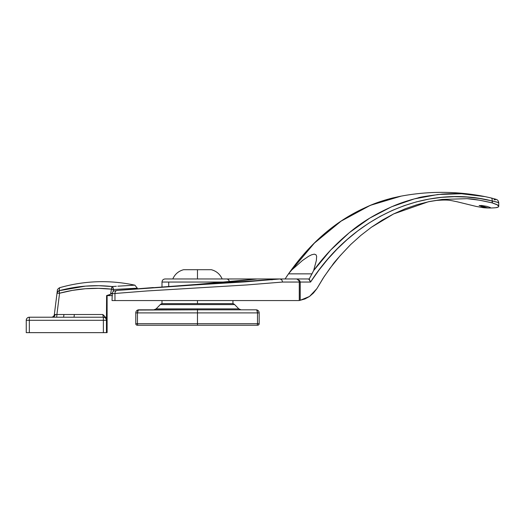 <?xml version="1.0" encoding="UTF-8"?>
<svg xmlns="http://www.w3.org/2000/svg" width="525" height="525" viewBox="0 0 525 525"><rect width="100%" height="100%" fill="white"/><g stroke="black" fill="none" stroke-linecap="round" stroke-linejoin="round"><path stroke-width="0.79" d="M137.471 312.296L138.311 310.052L137.445 312.9L135.772 312.9A3.084 3.084 0 0 1 138.856 309.816A3.084 3.084 0 0 0 135.772 312.9L135.772 323.695L137.445 323.695L137.445 312.9L135.772 312.9L135.772 323.695A1.542 1.542 0 0 0 137.314 325.238L197.472 325.238L197.472 323.695L137.445 323.695A1.542 0.709 90 0 0 138.147 325.238L257.631 325.238A1.542 1.542 0 0 0 259.173 323.695L259.173 312.9L197.472 312.9L197.472 309.816L138.856 309.816A3.084 1.411 90 0 0 137.445 312.9L197.472 312.9L137.445 312.9L137.445 323.695L197.472 323.695L197.472 312.9L197.472 323.695L257.499 323.695L257.499 312.9A3.084 1.411 -90 0 0 256.088 309.816L197.472 309.816L256.088 309.816A3.084 3.084 0 0 1 259.173 312.9A3.084 3.084 0 0 0 256.088 309.816L256.627 310.052M238.829 308.884L156.115 308.884L160.315 304.579A3.084 3.084 0 0 1 162.52 303.647A3.084 3.084 0 0 0 160.315 304.579L156.115 308.884L197.472 308.884L197.472 309.816L197.472 308.884L238.829 308.884L234.629 304.579A3.084 3.084 0 0 0 232.418 303.647A3.084 3.084 0 0 1 234.629 304.579L160.315 304.579L234.629 304.579L238.829 308.884L241.041 309.816M138.311 310.052L197.472 309.816L197.472 312.9L257.499 312.9L257.499 323.695L259.173 323.695L259.173 312.9L257.499 312.9L256.869 310.334L257.473 312.296M259.173 323.695L257.499 323.695A1.542 0.709 90 0 1 256.791 325.238L257.631 325.238A1.542 1.542 0 0 0 259.173 323.695M197.472 323.695L197.472 325.238L256.791 325.238A1.542 0.709 -90 0 0 257.499 323.695L197.472 323.695M138.147 325.238A1.542 0.709 -90 0 1 137.445 323.695L135.772 323.695A1.542 1.542 0 0 0 137.314 325.238L138.147 325.238M296.139 278.965L257.152 278.965L230.685 281.787L182.044 285.744L245.227 281.859L279.996 278.965L281.813 279.877L282.601 282.05L246.809 284.944L146.751 290.968L114.962 293.482L114.962 300.562L299.276 300.562L299.276 282.05L282.601 282.05L300.228 282.05L300.228 300.287L300.182 282.05L300.182 300.3L299.191 300.457M297.019 279.129L299.69 280.613L300.228 282.05L310.557 282.05L318.872 270.217L327.823 259.114L337.299 248.857L347.307 239.433L357.827 230.849L368.878 223.112L380.356 216.293L392.103 210.499L404.119 205.695L416.391 201.889L428.938 199.1L441.623 197.354L454.283 196.678L466.922 197.046L479.535 198.47L492.135 200.95L492.358 202.926L492.135 200.95L492.135 202.873L479.673 200.228L467.086 198.673L442.122 199.448L429.752 201.469L417.454 204.553L405.346 208.727L393.638 213.924L382.312 220.1L371.378 227.266L360.833 235.41L350.7 244.519L339.944 255.938L330.008 268.262L323.151 278.165L316.857 288.684L313.478 293.016L309.481 296.474L305.005 298.928L300.228 300.287L300.228 282.05L310.557 282.05L309.323 279.175L309.75 280.553L309.087 279.392L308.168 278.965L226.551 278.965A3.084 2.769 90 0 1 229.3 281.676M300.182 300.3L309.481 296.474L316.857 288.684L324.253 276.472L332.41 265.099C333.887 262.598 339.983 255.741 350.7 244.519L360.833 235.41L371.378 227.266L393.638 213.924L428.341 201.764L436.557 200.432C448.573 199.533 449.564 200.274 457.078 201.757L476.273 206.45L483.505 207.716A190.765 111.759 -90 0 0 489.667 208.005A190.765 111.759 90 0 1 483.505 207.716L476.273 206.45L456.855 201.705M227.647 282.05L168.722 282.05L168.722 286.578L168.722 282.05L161.995 282.05L161.995 286.998M310.551 282.03L309.087 279.392L308.168 278.965L309.225 278.965L313.628 270.592L316.358 260.479L316.641 256.285L315.984 254.763L314.304 254.146L311.607 254.796L308.536 256.331L302.426 260.525L291.06 270.592L288.501 273.86L311.975 273.86L309.225 278.965L296.192 278.965C298.062 279.149 299.092 280.179 299.276 282.05M164.318 286.853L182.044 285.744L257.152 278.965L165.132 278.965M299.257 300.562L112.048 300.562L114.962 300.562L114.962 293.482L112.455 293.764M489.667 208.005A190.765 111.759 -90 0 0 495.823 207.716A190.765 111.759 90 0 1 489.667 208.005L490.521 207.887L490.416 207.559L486.983 206.391L479.194 205.492L481.858 206.627L488.001 207.887L479.187 205.616L481.681 205.492L486.983 206.391L490.416 207.559L490.521 207.887L489.667 208.005M115.763 291.007L115.008 290.811M282.601 282.05L281.813 279.877L279.996 278.965L117.331 290.404L153.372 287.549M494.032 199.71L495.285 199.795M496.23 199.48L495.567 199.198M466.771 194.079C460.359 193.449 452.235 193.449 442.398 194.079C427.488 195.891 419.363 197.177 418.038 197.945C408.982 200.215 401.12 202.755 394.459 205.57C377.167 212.986 362.526 221.688 350.536 231.676C336.066 243.534 323.767 256.502 313.628 270.592L316.358 260.479L316.641 256.292L315.984 254.763L314.304 254.146L311.607 254.796L308.536 256.331L302.426 260.525L291.06 270.592C300.969 256.443 313.012 243.423 327.18 231.525C338.868 221.557 353.135 212.874 369.994 205.485C376.464 202.689 384.103 200.163 392.91 197.905L401.034 196.147C354.867 205.544 316.706 232.398 286.538 276.708M428.341 201.764L442.122 199.448L467.086 198.673C472.428 198.844 480.775 200.242 492.135 202.873L497.766 205.052L498.743 206.456L498.35 207.027L495.823 207.716L497.365 207.454M498.337 202.775L498.547 202.479L492.358 200.99L492.358 202.926L497.168 204.678L498.743 206.456L498.54 205.78M272.009 279.871L272.101 279.202M117.331 290.404A3.084 2.494 84 0 0 117.127 290.417A3.084 2.494 84 0 0 114.962 293.482A3.084 2.494 -96 0 1 117.127 290.417A3.084 2.494 -96 0 1 117.331 290.404L116.944 290.443M112.225 294L112.042 300.562M162.041 282.05L223.952 282.05M229.32 281.899A3.084 2.769 -90 0 0 226.551 278.965L165.106 278.965M257.106 278.965L221.209 282.594L117.147 290.41C112.737 291.578 114.004 289.61 112.042 293.915M298.279 280.252L297.787 279.753M297.485 279.248L300.228 282.05L298.909 282.05M310.557 282.05C352.662 216.477 425.408 184.144 492.135 200.95A3.084 1.726 -76.5 0 0 491.092 197.951A3.084 1.726 -76.5 0 0 491.052 197.938L485.048 196.619L461.495 193.751L437.863 194.506L414.323 198.89L391.604 206.765L369.803 218.092L349.276 232.7L330.547 250.202L313.628 270.592L311.975 273.86L288.501 273.86L314.337 243.141L341.099 221.13L370.289 205.354L401.179 196.12M491.052 197.938A3.084 1.726 103.5 0 1 491.092 197.951A3.084 1.726 103.5 0 1 492.135 200.95L498.743 202.643L498.75 206.358M285.075 278.965L288.501 273.86L285.075 278.965M232.949 303.647L161.995 303.647L197.472 303.647L197.472 300.562L197.472 303.647L232.949 303.647L232.949 300.562M211.352 269.712L197.472 269.712L197.472 278.965L197.472 269.712L211.352 269.712C216.418 271.084 220.021 274.168 222.154 278.965M183.586 269.712L197.472 269.712L183.586 269.712C178.52 271.084 174.923 274.168 172.791 278.965M57.291 291.04L54.351 314.514L55.046 314.632A3.084 2.369 -90 0 1 52.71 317.218A3.084 2.369 90 0 0 55.046 314.632L56.91 314.514A3.084 0.505 -90 0 1 56.411 317.218A3.084 0.505 90 0 0 56.91 314.514L59.574 293.232L72.384 290.384L85.385 288.743L98.451 288.337L111.471 289.157L110.519 294.322L106.601 295.568L112.042 295.621M116.32 286.283L112.173 286.545L111.471 289.157L113.42 289.531L113.006 291.651L113.42 289.531L137.314 288.179L137.314 288.645L137.314 288.179L113.42 289.531L111.471 289.157L110.519 294.322L112.291 292.996L109.6 294.833L106.601 295.568L106.463 317.218L106.601 295.568M106.463 320.303L106.463 332.647L26.25 332.647L26.25 320.303A3.084 3.084 0 0 1 29.334 317.218C27.464 317.402 26.434 318.432 26.25 320.303L29.334 320.303L26.25 320.303L26.25 332.647L29.334 332.647L29.334 320.303L103.379 320.303L103.379 332.647L29.334 332.647L29.334 320.303L103.379 320.303L103.379 332.647L106.87 332.647L106.463 332.647L106.463 320.303L103.379 320.303L103.379 317.218L29.334 317.218L103.379 317.218L103.379 320.303L106.463 320.303C106.28 318.432 105.249 317.402 103.379 317.218A3.084 3.084 0 0 1 106.463 320.303L106.463 317.218L106.463 320.014L105.23 316.923L102.874 314.514L56.91 314.514L59.574 293.232C76.683 288.606 93.982 287.247 111.471 289.157A3.084 0.545 -83.7 0 1 112.173 286.545L98.871 285.705L85.522 286.125L59.213 290.699L59.581 287.726L59.213 290.699A3.084 0.394 74.8 0 0 59.574 293.232L59.213 290.699L57.724 291.637L57.015 293.226L59.574 293.232L57.028 293.199A3.084 3.019 7.1 0 1 59.213 290.699C59.706 286.735 59.706 286.735 59.213 290.699C59.706 286.735 59.706 286.735 59.213 290.699A3.084 3.019 7.1 0 0 58.833 290.837L59.207 290.706M128.29 288.678L130.705 288.54M119.26 289.19L123.027 288.973M106.641 295.621L112.462 295.621M107.107 332.647L107.107 295.621L107.107 332.647M106.87 295.621L106.87 332.647L106.87 295.621M99.199 288.35L95.648 288.317M86.172 288.684L85.227 288.757M73.828 290.141L72.634 290.338M72.516 290.358L71.439 290.548M57.369 290.404C57.212 289.669 57.947 288.776 59.581 287.726C84.472 280.626 109.568 279.772 134.879 285.167L117.869 286.184M121.531 285.961L121.938 285.935M133.396 285.252L129.012 285.508M112.173 286.545C142.013 284.721 142.013 284.721 112.173 286.545A3.084 1.444 86.4 0 1 113.42 289.531L113.019 287.634L112.173 286.545C94.297 284.603 76.643 285.987 59.213 290.699M103.195 317.021L102.874 314.514L103.195 317.021M57.75 293.114L57.028 293.199C57.501 289.334 57.501 289.334 57.015 293.226L54.351 314.514L63.866 314.514A3.084 0.505 -90 0 1 63.361 317.218A3.084 0.505 90 0 0 63.866 314.514L74.294 314.514A3.084 0.505 -90 0 1 73.789 317.218A3.084 0.505 90 0 0 74.294 314.514L102.874 314.514L105.715 317.612L106.463 320.014M121.57 285.961L128.192 285.561M74.294 290.062L70.665 290.692M57.1 292.793L57.724 291.637A3.084 3.019 7.1 0 0 57.507 291.92M51.292 317.218A3.084 3.084 0 0 0 54.351 314.514A3.084 3.084 0 0 1 51.292 317.218L51.292 317.218M55.066 314.632L56.91 314.514M56.352 314.567L54.351 314.521M29.334 320.303L29.334 317.218L29.334 320.303M156.115 308.884L153.904 309.816M498.75 202.65C498.008 199.323 497.096 199.631 491.092 197.951L485.048 196.619C457.072 191.093 429.069 190.936 401.034 196.147M161.995 282.05C162.179 280.179 163.209 279.149 165.08 278.965M161.995 303.647L161.995 300.562M134.879 285.167L137.314 288.179"/></g></svg>
